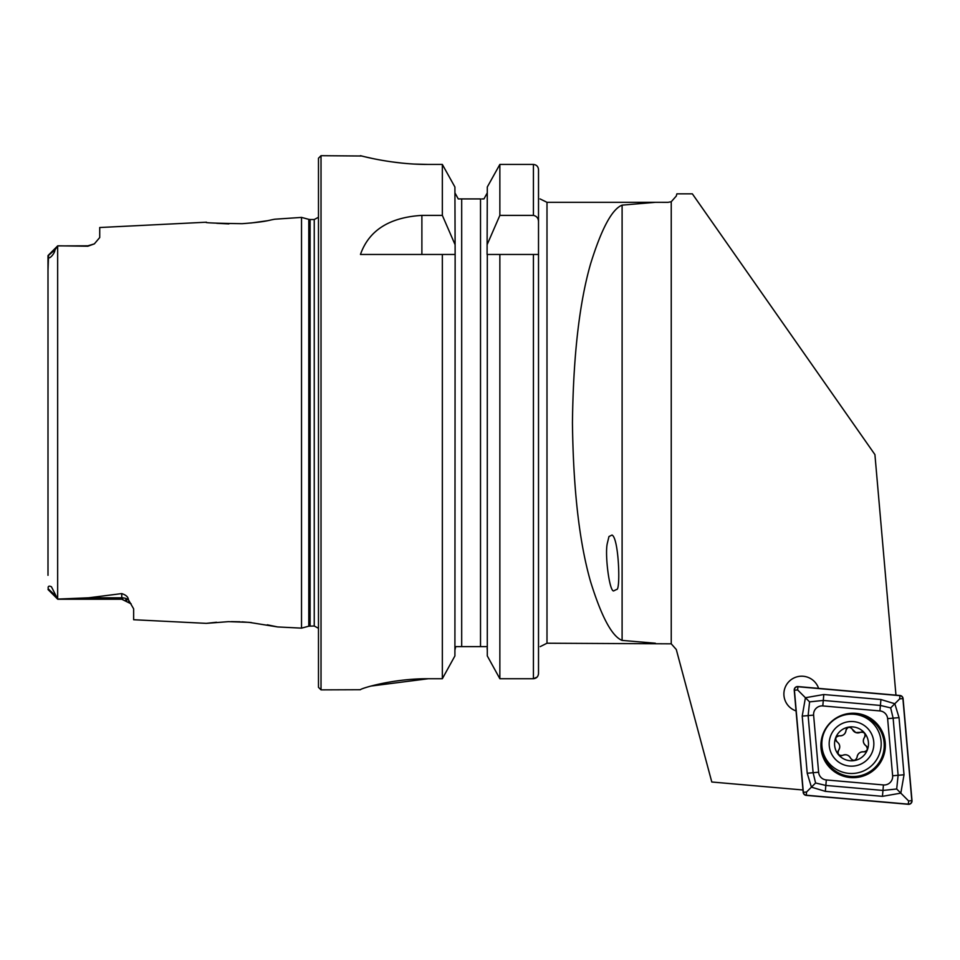 <?xml version="1.0" encoding="UTF-8"?>
<svg xmlns="http://www.w3.org/2000/svg" width="960" height="960" viewBox="0 0 960 960"><rect width="100%" height="100%" fill="white"/><g stroke="black" fill="none" stroke-linecap="round" stroke-linejoin="round"><path stroke-width="1.44" d="M802.968 789.984L711.792 782.004L676.284 649.5L671.244 643.824L546.996 643.224L546.996 202.32L540.06 198.924M655.356 643.224L622.104 640.404C612.024 636.444 601.512 616.86 590.58 581.676C579.3 542.352 573.264 489.384 572.448 422.772C573.264 356.16 579.3 303.192 590.58 263.88C601.512 228.684 612.024 209.1 622.104 205.14L655.356 202.32L668.088 202.332L671.244 201.732L676.284 196.044L676.872 193.848L692.352 193.848L874.92 454.584L895.956 695.136M818.592 688.368A17.808 17.808 0 0 0 789.108 681.42A17.808 17.808 0 0 0 796.056 710.904M318.48 628.296L314.244 626.016L308.784 626.196L301.524 628.14L301.524 217.404L274.932 219.204C267.804 220.344 267.18 221.796 242.172 223.68C215.268 223.284 203.364 222.792 206.46 222.204L99.72 227.52L99.72 237.552L94.344 243.888L87.852 246.216L57.756 245.82L54.984 249.888C54.72 254.22 47.46 261.3 48.528 255.948L48 270.24M94.344 243.888L87.852 245.82L57.66 245.904L57.66 599.088L88.584 597.804L121.764 593.592C126.06 595.02 128.256 597.06 128.364 599.688L133.644 608.844L133.644 619.728L206.28 623.364L228.492 621.648L249.06 622.344L277.644 626.94L267.288 624.804M216.708 223.308L228.876 223.908M250.812 223.032L267.216 220.764M216.504 622.248L206.28 623.364M251.4 622.572L241.872 621.852M240.024 621.768L231.24 621.612M48 575.316L48 255.816L54.984 249.888M55.956 596.112L48.252 588.876C47.772 586.236 48.828 585.528 51.432 586.752L57.66 599.088M533.424 254.46L538.512 254.46L538.512 673.416C538.26 676.584 536.568 678.36 533.424 678.732L499.86 678.732L499.86 254.46L533.424 254.46L533.424 678.732L537.06 677.136M487.296 655.932L499.86 678.732L487.296 655.932L487.296 254.46L499.86 254.46L487.08 254.46L487.296 187.008L499.86 164.436L487.296 187.008M454.908 655.932L442.344 678.732L454.908 655.932L455.136 254.46L454.908 187.008L442.344 164.436L454.908 187.008M414.636 164.076L428.28 164.436C391.872 164.652 359.664 155.4 360.456 155.688C359.676 155.388 391.728 164.64 428.28 164.436L442.344 164.436L442.344 215.388L421.884 215.388C389.364 217.38 368.892 230.4 360.456 254.46L454.908 254.46L442.344 254.46L442.344 678.732L428.28 678.732C391.788 678.516 359.724 688.86 360.456 689.724L321.024 689.868L318.48 687.324L318.48 158.232L321.024 155.688L321.024 689.868M540.204 646.62L546.996 643.224M538.512 646.62C540.396 646.62 540.396 646.62 538.512 646.62L538.512 673.416M538.512 198.924C540.396 198.924 540.396 198.924 538.512 198.924L538.512 169.704C538.248 166.548 536.556 164.796 533.424 164.436L499.86 164.436L499.86 215.388L533.424 215.388C536.808 216.156 538.5 218.352 538.512 221.976L538.512 169.704M538.512 221.976L538.512 254.46M499.86 678.732L533.424 678.732M487.296 244.284L499.86 215.388M483.96 198.924L487.296 192.828L483.96 198.924L481.788 198.924M487.296 650.052L487.092 648.3M486.468 646.62L455.736 646.62L454.908 650.052L455.112 648.3M480.516 646.62L480.516 198.924L458.256 198.924L454.908 192.828L458.256 198.924M458.46 198.924L459.732 198.924M460.056 198.924L461.688 198.924L461.688 646.62M442.344 215.388L454.908 244.284M321.024 155.688L361.764 156.012M365.628 156.948L371.916 158.364M390.528 161.7L402.276 163.14M371.124 686.04L428.28 678.732M57.756 599.244L48.024 589.524L57.756 599.244L121.764 599.244L121.764 593.592M608.964 536.544L612.024 535.032C618.912 538.056 620.688 591.084 616.62 589.44L613.56 590.964C609.252 590.82 604.74 554.136 607.308 543.384L608.964 536.544M850.32 777.54A32.22 32.22 0 0 0 882.324 731.82A32.22 32.22 0 0 0 826.728 726.96A32.22 32.22 0 0 0 850.32 777.54M818.616 772.236A8.484 8.484 0 0 0 826.32 779.952L883.44 784.944A8.484 8.484 0 0 0 892.632 775.764L887.628 718.632A8.484 8.484 0 0 0 879.924 710.928L822.804 705.936A8.484 8.484 0 0 0 813.612 715.116L818.616 772.236L813.12 772.716L815.58 782.988L825.84 785.436L826.32 779.952M803.172 792.3A3.396 3.396 0 0 0 806.256 795.384L908.328 804.312A3.396 3.396 0 0 0 912 800.64L903.072 698.58A3.396 3.396 0 0 0 899.988 695.496L797.916 686.568A3.396 3.396 0 0 0 794.244 690.24L803.172 792.3M806.268 795.216L908.34 804.144A3.228 3.228 0 0 0 911.832 800.652L902.904 698.592A3.228 3.228 0 0 0 899.976 695.664L797.904 686.736A3.228 3.228 0 0 0 794.412 690.216L803.34 792.288A3.228 3.228 0 0 0 806.268 795.216L806.556 792.012L803.34 792.288M825.324 791.352L825.84 785.436L882.96 790.44L896.688 789L898.116 775.284L893.124 718.152L890.664 707.892L880.404 705.444L823.284 700.44L809.568 701.88L805.416 697.728L823.8 694.524L880.92 699.528L894.828 703.74L899.04 717.636L904.032 774.768L900.828 793.14L882.444 796.344L825.324 791.352L811.416 787.14L807.216 773.244L802.212 716.112L805.416 697.728L797.628 689.94L797.904 686.736M890.664 707.892L899.688 698.868L899.976 695.664M815.58 782.988L806.556 792.012M896.688 789L908.616 800.94L908.34 804.144M809.568 701.88L808.128 715.596L813.612 715.116M857.484 727.956A16.956 16.956 0 0 0 834.78 746.604A16.956 16.956 0 0 0 862.284 756.936A16.956 16.956 0 0 0 857.484 727.956M855.756 732.552L852.42 729.336C849.732 726.384 847.596 726.744 846 730.404C845.364 734.088 843.168 735.888 839.424 735.816C835.536 736.668 834.768 738.696 837.144 741.912C840.012 744.3 840.48 747.108 838.548 750.312C837.336 754.116 838.716 755.784 842.676 755.328C846.192 754.044 848.844 755.04 850.656 758.316C853.344 761.268 855.48 760.908 857.076 757.248C857.712 753.564 859.908 751.764 863.652 751.836C867.54 750.984 868.308 748.956 865.932 745.74C863.064 743.352 862.596 740.544 864.528 737.34C865.74 733.536 864.36 731.868 860.4 732.324L855.756 732.552M861.948 716.052A29.676 29.676 0 0 0 822.24 748.68A29.676 29.676 0 0 0 870.348 766.764A29.676 29.676 0 0 0 861.948 716.052M859.368 722.928A22.332 22.332 0 0 0 829.476 747.48A22.332 22.332 0 0 0 865.692 761.088A22.332 22.332 0 0 0 859.368 722.928M837.288 736.26A3.336 3.336 0 0 1 839.424 735.816A5.844 5.844 0 0 0 846 730.404A3.336 3.336 0 0 1 848.796 727.332M852.42 729.336A5.844 5.844 0 0 0 860.4 732.324A3.336 3.336 0 0 1 862.572 732.048M865.212 735.264A3.336 3.336 0 0 1 864.528 737.34A5.844 5.844 0 0 0 865.932 745.74A3.336 3.336 0 0 1 867.252 747.492M865.788 751.392A3.336 3.336 0 0 1 863.652 751.836A5.844 5.844 0 0 0 857.076 757.248M850.656 758.316A5.844 5.844 0 0 0 842.676 755.328A3.336 3.336 0 0 1 840.504 755.604M837.864 752.388A3.336 3.336 0 0 1 838.548 750.312A5.844 5.844 0 0 0 838.8 743.592M837.144 741.912A3.336 3.336 0 0 1 835.824 740.16M671.244 201.732L671.244 643.824M533.424 215.388L533.424 164.436M314.244 626.016L314.244 219.528L318.48 217.248M310.104 626.016L310.104 219.528L314.244 219.528M308.784 626.196L308.784 219.348L310.104 219.528M421.884 215.388L421.884 254.46M59.352 245.82L87.852 246.216M128.364 599.688A11.868 11.16 0 0 0 121.764 597.804L88.584 597.804M622.104 205.14L622.104 640.404M822.108 747.816A31.104 31.104 0 0 0 850.416 776.424A31.104 31.104 0 0 0 884.124 747.984A31.104 31.104 0 0 0 855.504 714.42M797.628 689.94L794.412 690.216M908.616 800.94L911.832 800.652M899.688 698.868L902.904 698.592M802.212 716.112L808.128 715.596L813.12 772.716L807.216 773.244M823.8 694.524L822.804 705.936M880.92 699.528L879.924 710.928M899.04 717.636L887.628 718.632M904.032 774.768L892.632 775.764M882.444 796.344L883.44 784.944M655.356 202.32L546.996 202.32M277.656 626.94L301.524 628.14M308.784 219.348L301.524 217.404M48.108 255.468L57.672 245.892L48.108 255.456M131.172 603.876L121.764 599.244M121.98 599.244L122.88 599.292M125.604 599.88L126.864 600.396M128.628 601.428L130.32 602.892"/></g></svg>
